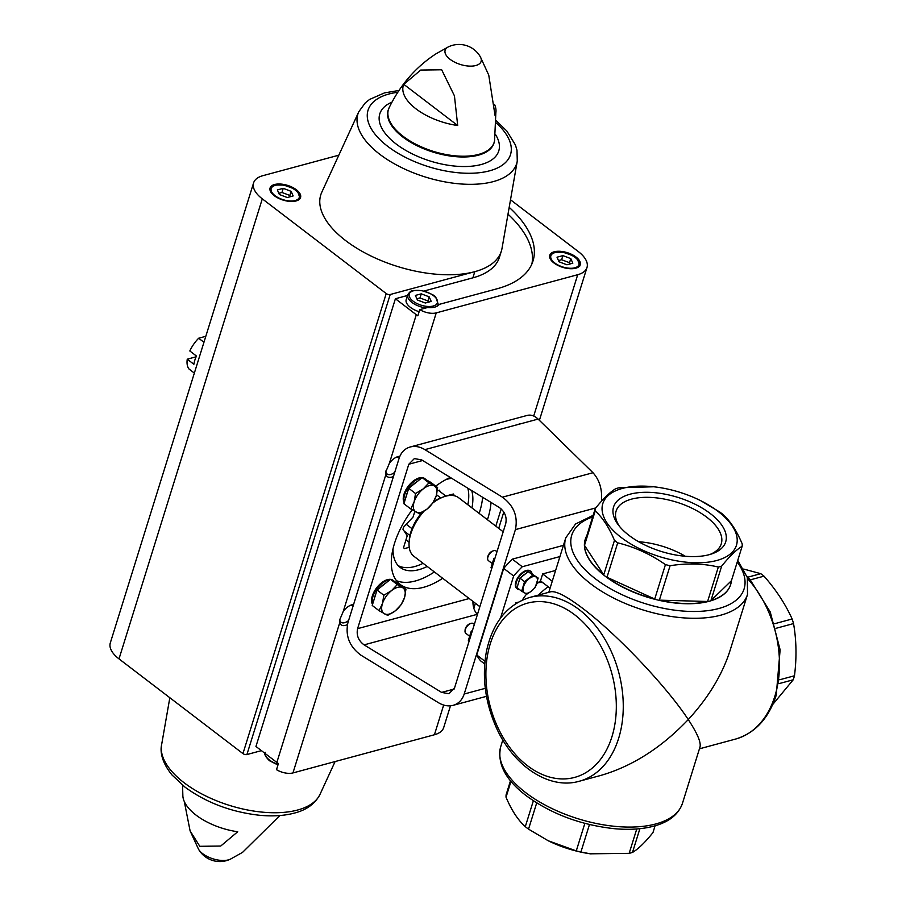 <?xml version="1.0" encoding="UTF-8"?>
<svg xmlns="http://www.w3.org/2000/svg" width="906" height="906" viewBox="0 0 906 906"><rect width="100%" height="100%" fill="white"/><g stroke="black" fill="none" stroke-linecap="round" stroke-linejoin="round"><path stroke-width="1.36" d="M772.727 704.517L793.214 679.794A76.138 53.148 -105.1 0 0 793.871 677.801A76.138 53.148 -105.1 0 0 794.471 675.774C796.759 657.767 796.453 640.361 793.543 623.577A76.138 53.148 -105.1 0 0 792.138 618.991C785.4 604.076 776.023 589.806 764.007 576.159A76.138 53.148 -105.1 0 0 760.768 573.679L743.713 569.059M760.768 573.679L747.733 577.201M764.007 576.159L750.202 579.885M793.543 623.577L775.978 628.322M792.138 618.991L774.607 623.724M794.471 675.774L779.692 679.76M793.214 679.794L779.069 683.611M700.882 500.78L719.704 511.969A76.138 36.682 -162.7 0 1 722.943 514.449C730.315 521.075 736.737 530.882 742.207 543.894A76.138 36.682 -162.7 0 1 742.15 546.273C736.329 549.727 729.5 556.352 721.652 566.148A76.138 36.682 -162.7 0 1 718.333 567.043C703.305 563.464 687.224 563.022 670.089 565.718A76.138 36.682 -162.7 0 1 665.446 564.608C650.587 554.245 634.676 546.998 617.711 542.841A76.138 36.682 -162.7 0 1 616.069 541.618A76.138 36.682 -162.7 0 1 614.472 540.372C609.058 527.462 602.637 517.654 595.208 510.927A76.138 36.682 -162.7 0 1 595.265 508.549C603.045 498.81 609.874 492.185 615.763 488.662A76.138 36.682 -162.7 0 1 619.081 487.768L653.849 486.771M621.233 537.507A70 33.726 -162.7 0 1 605.446 498.493A70 33.726 -162.7 0 1 658.764 487.428A70 33.726 -162.7 0 1 699.602 500.146A70 33.726 -162.7 0 1 724.29 557.768A70 33.726 -162.7 0 1 621.233 537.507M730.644 584.585A76.138 36.682 -162.7 0 1 730.621 584.698A76.138 36.682 -162.7 0 1 680.474 603.487A76.138 36.682 -162.7 0 1 605.276 576.261A76.138 36.682 -162.7 0 1 585.219 539.41A76.138 36.682 -162.7 0 1 585.253 539.308M614.472 540.372L603.747 574.812A76.138 36.682 17.3 0 1 584.483 545.367L603.747 574.812M595.208 510.927L584.483 545.367M595.265 508.549L584.54 542.977A76.138 36.682 17.3 0 1 585.287 539.206L585.219 539.41M586.816 535.673A76.138 36.682 17.3 0 0 585.287 539.206M742.15 546.273L731.425 580.712A76.138 36.682 17.3 0 1 730.678 584.483L730.621 584.698M721.652 566.148L710.927 600.587A76.138 36.682 17.3 0 0 730.678 584.483M718.333 567.043L707.609 601.482A76.138 36.682 17.3 0 1 659.353 600.157L707.609 601.482M670.089 565.718L659.353 600.157M665.446 564.608L654.721 599.036A76.138 36.682 17.3 0 1 606.986 577.281L654.721 599.036M617.711 542.841L606.986 577.281M538.583 595.061A39.298 20.827 -52.6 0 1 548.209 586.76L550.089 588.198M737.756 560.361L747.337 577.541L747.507 594.461L729.987 650.712C722.297 674.732 708.379 697.688 688.266 719.568C667.065 687.042 616.941 634.189 583.124 608.685C566.816 596.329 555.99 590.701 550.633 591.799L529.693 597.45C507.156 604.608 492.751 622.513 486.488 651.176C481.856 676.238 484.97 701.346 495.831 726.51C512.615 765.491 548.764 790.111 579.296 781.244A95.175 66.432 -105.1 0 0 618.639 738.356A95.175 66.432 -105.1 0 0 603.124 636.34A95.175 66.432 -105.1 0 0 529.693 597.45M502.819 739.953L500.735 746.646A95.175 45.855 -162.7 0 0 525.797 792.716A95.175 45.855 -162.7 0 0 619.795 826.748A95.175 45.855 -162.7 0 0 682.478 803.26L699.998 747.008C701.199 742.444 697.292 733.294 688.266 719.568C661.414 747.778 632.071 766.453 600.236 775.593L579.296 781.244M629.047 535.401A58.709 28.279 -162.7 0 1 618.186 524.71A58.709 28.279 -162.7 0 1 639.104 492.615A58.709 28.279 -162.7 0 1 712.829 515.582A58.709 28.279 -162.7 0 1 711.833 553.872A58.709 28.279 -162.7 0 1 629.047 535.401M591.063 853.916A70 33.726 -162.7 0 1 589.478 853.69A70 33.726 -162.7 0 1 548.651 840.972A70 33.726 -162.7 0 1 547.36 840.326M655.083 825.796L652.977 832.569C645.197 842.297 638.368 848.933 632.479 852.444A76.138 36.682 -162.7 0 1 629.16 853.339L590.384 853.814L580.916 852.014A76.138 36.682 -162.7 0 1 576.273 850.904L548.277 840.791L528.538 829.137A76.138 36.682 -162.7 0 1 526.896 827.914A76.138 36.682 -162.7 0 1 525.299 826.668C517.938 820.043 511.516 810.224 506.035 797.223A76.138 36.682 -162.7 0 1 506.092 794.845L510.486 780.757M510.973 781.357L506.035 797.223M533.362 800.779L525.299 826.668M536.703 802.92L528.538 829.137M584.857 823.373L576.273 850.904M589.466 824.539L580.916 852.014M636.759 828.967L629.16 853.339M639.885 828.684L632.479 852.444M484.721 663.985L480.644 660.87A79.83 42.299 -52.6 0 1 476.749 654.981L503.713 568.413A79.83 42.299 -52.6 0 1 512.332 559.149L563.43 545.355M484.97 661.278L476.749 654.981M500.531 618.107L513.645 576.001L503.713 568.413M513.645 576.001A79.83 42.299 -52.6 0 1 522.264 566.737L512.332 559.149M522.264 566.737L559.931 556.567M518.198 602.184L515.786 602.841L515.469 603.838M522.252 600.123A39.298 20.827 -52.6 0 1 526.68 593.985M536.896 583.611A39.298 20.827 -52.6 0 1 540.508 580.882L548.209 586.76M555.616 570.44L542.671 573.928L540.508 580.882M542.671 573.928L552.252 581.256M516.352 603.271L515.786 602.841M543 582.785A20.883 11.065 127.4 0 0 537.836 582.852M619.376 526.239A55.073 26.534 -162.7 0 1 616.103 511.109A55.073 26.534 -162.7 0 1 676.578 502.151A55.073 26.534 -162.7 0 1 721.267 543.86A55.073 26.534 -162.7 0 1 709.976 554.461M638.673 541.743A55.073 26.534 -162.7 0 1 685.287 556.261M710.927 600.587L731.425 580.712M407.496 295.481L395.401 298.754L255.945 746.465L276.851 762.433A13.205 6.365 17.3 0 0 278.414 763.509L276.5 769.67A13.205 6.365 17.3 0 0 292.955 772.931L434.427 734.755A33.012 15.9 17.3 0 0 443.691 727.575L450.475 705.808M509.183 207.327A127.723 61.529 17.3 0 1 533.011 260.962A127.723 61.529 17.3 0 1 497.145 288.754L439.285 304.359A17.191 8.279 -162.7 0 1 427.632 307.508L419.784 309.625L417.859 315.798A13.205 6.365 17.3 0 1 416.296 314.722L276.851 762.433M419.784 309.625A13.205 6.365 17.3 0 0 436.239 312.887L389.421 463.181L385.741 471.969L385.933 474.416L343.261 611.403L339.58 620.191L339.761 622.637L292.955 772.931M338.821 155.186L262.876 175.685A33.012 15.9 17.3 0 0 253.601 182.865L110.306 642.909A33.012 15.9 17.3 0 0 119.003 658.889L242.944 753.599A2.911 1.404 17.3 0 0 246.908 754.551L261.415 750.632M395.401 298.754L416.296 314.722M274.28 195.707A15.968 7.69 -162.7 0 1 270.079 187.984A15.968 7.69 -162.7 0 1 287.61 185.39A15.968 7.69 -162.7 0 1 300.565 197.474A15.968 7.69 -162.7 0 1 290.045 201.415A15.968 7.69 -162.7 0 1 274.28 195.707M253.601 182.865A33.012 15.9 17.3 0 0 262.298 198.844L386.228 293.555A2.911 1.404 17.3 0 0 390.203 294.507L474.789 271.675A94.564 45.56 -162.7 0 1 345.684 240.622A94.564 45.56 -162.7 0 1 321.8 192.197L358.799 111.732L365.288 102.865L369.591 99.445L384.518 92.888L398.957 90.464M184.303 801.55L190.101 830.893L199.807 846.306L220.747 846.034L237.712 831.753A48.267 23.25 -162.7 0 1 196.07 815.128A48.267 23.25 -162.7 0 1 182.865 796.091L182.57 785.219M403.77 84.326L420.735 70.056L441.675 69.773L454.438 95.843L457.689 125.515A48.267 23.25 17.3 0 1 416.035 108.89A48.267 23.25 17.3 0 1 403.77 84.326L457.689 125.515M480.339 56.818A24.564 24.564 0 0 0 448.402 46.863L448.402 46.863A18.833 9.071 -162.7 0 0 450.112 59.343A18.833 9.071 -162.7 0 0 472.649 66.059A18.833 9.071 -162.7 0 0 480.339 56.818L488.753 75.107L495.038 115.436A48.267 23.25 17.3 0 0 495.978 109.909A48.267 23.25 17.3 0 0 494.551 104.462M472.875 277.836L474.789 271.675A94.564 45.56 17.3 0 0 501.358 251.098L499.433 257.27A94.564 45.56 17.3 0 1 472.875 277.836L423.895 291.064M389.421 463.181A12.276 6.512 -52.6 0 1 397.383 456.794A12.276 6.512 -52.6 0 1 399.829 456.352M393.464 476.431A12.276 6.512 -52.6 0 1 391.585 477.156A12.276 6.512 -52.6 0 1 385.933 474.416M343.261 611.403A12.276 6.512 -52.6 0 1 351.211 605.015A12.276 6.512 -52.6 0 1 353.555 604.574M347.406 624.596A12.276 6.512 -52.6 0 1 345.424 625.378A12.276 6.512 -52.6 0 1 339.761 622.637M436.239 312.887L577.711 274.711A33.012 15.9 17.3 0 0 586.986 267.53A33.012 15.9 17.3 0 0 578.288 251.551L510.508 199.762M519.863 423.736A12.276 6.512 127.4 0 0 518.696 424.223M393.034 548.821A54.043 28.63 127.4 0 0 400.135 567.405A54.043 28.63 127.4 0 0 418.866 569.681A54.043 28.63 127.4 0 0 427.213 566.454M471.958 507.904A54.043 28.63 127.4 0 0 471.72 490.588M451.732 478.334A54.043 28.63 127.4 0 0 445.956 479.557M553.951 262.978A15.968 7.69 -162.7 0 1 549.749 255.254A15.968 7.69 -162.7 0 1 567.281 252.661A15.968 7.69 -162.7 0 1 580.236 264.745A15.968 7.69 -162.7 0 1 569.715 268.686A15.968 7.69 -162.7 0 1 553.951 262.978M501.358 251.098A94.564 45.56 17.3 0 0 502.026 248.335L517.269 161.087A83.148 40.057 -162.7 0 1 464.291 184.178A83.148 40.057 -162.7 0 1 379.807 154.303A83.148 40.057 -162.7 0 1 358.799 111.732M339.682 619.217A10.283 5.447 127.4 0 0 341.03 622.252A10.283 5.447 127.4 0 0 344.597 622.682A10.283 5.447 127.4 0 0 348.595 620.508M353.204 605.695A10.283 5.447 127.4 0 0 350.282 605.389M385.854 470.995A10.283 5.447 127.4 0 0 387.202 474.031A10.283 5.447 127.4 0 0 390.758 474.461A10.283 5.447 127.4 0 0 394.756 472.286M399.387 457.485A10.283 5.447 127.4 0 0 396.443 457.168M419.127 311.721A15.968 7.69 -162.7 0 1 410.407 307.361A15.968 7.69 -162.7 0 1 406.194 299.637L407.734 294.71C409.92 291.551 411.811 290.158 413.419 290.509L421.607 290.566C430.769 293.442 435.526 295.741 435.888 297.485L438.221 304.201A15.968 7.69 -162.7 0 1 436.103 306.704M531.89 263.986A127.723 61.529 17.3 0 0 507.994 214.156M562.898 255.617L557.02 257.202L559.036 261.789L566.952 264.79L572.83 263.204L570.803 258.618L562.898 255.617L561.618 259.728L558.504 260.566M570.067 263.952L569.523 262.729L570.803 258.618M569.523 262.729L561.618 259.728M283.227 188.346L277.349 189.932L279.376 194.53L287.281 197.531L293.159 195.934L291.132 191.347L283.227 188.346L281.947 192.457L278.833 193.295M429.184 296.84L421.279 293.838L415.39 295.424L417.417 300.011L425.322 303.012L431.211 301.426L429.184 296.84L427.904 300.951L419.999 297.949L421.279 293.838M290.396 196.681L289.852 195.458L291.132 191.347M289.852 195.458L281.947 192.457M428.436 302.174L427.904 300.951M419.999 297.949L416.873 298.787M414.823 511.38L413.079 517.009L403.612 527.179A36.987 19.592 -52.6 0 0 402.966 529.274L407.247 535.729L403.578 547.496A36.987 19.592 -52.6 0 0 404.336 548.64L409.229 547.326M440.543 492.003L439.331 490.169A36.987 19.592 -52.6 0 0 437.609 490.633L437.258 491.007M453.94 495.673L454.099 495.163A36.987 19.592 -52.6 0 0 453.34 494.008L445.831 496.035M467.847 504.767A54.043 28.63 127.4 0 0 467.824 488.198M398.21 565.661A54.043 28.63 127.4 0 0 423.113 563.317M196.092 356.805L187.259 359.195A24.813 13.148 127.4 0 0 189.06 369.059L194.348 373.091M205.809 336.307L198.663 338.232A24.813 13.148 127.4 0 0 189.818 350.973L196.443 356.035A24.813 13.148 -52.6 0 0 193.884 364.257L187.259 359.195M198.663 338.232L203.952 342.275M405.967 539.84L409.116 542.241M452.785 494.155L454.099 495.163M601.471 501.222C602.388 489.5 599.568 480.01 592.988 472.739L538.107 419.082C534.563 415.718 530.927 414.495 527.213 415.412L410.192 446.986C415.005 445.775 419.908 446.658 424.891 449.636L502.422 497.179C513.793 505.627 518.119 516.431 515.412 529.614L464.2 694.019C462.219 699.964 458.527 703.736 453.125 705.332C448.311 706.544 443.408 705.661 438.413 702.682L360.882 655.14C349.523 646.691 345.197 635.887 347.904 622.705L399.116 458.3C401.086 452.354 404.789 448.583 410.192 446.986M434.404 571.946A67.542 35.787 -52.6 0 1 415.344 580.984A67.542 35.787 -52.6 0 1 396.511 580.723M482.638 497.281A67.542 35.787 -52.6 0 1 479.149 513.408M501.177 508.923L495.809 526.137M472.943 601.403C472.864 606.793 474.314 611.097 477.303 614.313L477.439 614.449M421.698 459.908L499.229 507.451C504.902 511.675 507.066 517.077 505.718 523.668L454.506 688.073L448.968 693.736L441.618 692.41L364.087 644.868C358.402 640.644 356.239 635.242 357.598 628.651L408.799 464.246L414.348 458.583L421.698 459.908M442.683 578.277A67.542 35.787 -52.6 0 1 423.623 587.303A67.542 35.787 -52.6 0 1 400.203 584.461A67.542 35.787 -52.6 0 1 412.196 509.829M435.741 486.126A67.542 35.787 -52.6 0 1 450.237 477.417M491.007 502.411A67.542 35.787 -52.6 0 1 487.428 519.727M503.192 531.777L458.629 497.722A36.84 19.524 127.4 0 0 445.854 496.171A36.84 19.524 127.4 0 0 444.031 496.726L441.856 497.485A34.383 18.222 127.4 0 0 440.69 497.915A34.383 18.222 127.4 0 0 433.6 501.731M438.447 490.395L445.967 496.137M436.533 494.744L440.69 497.915M406.296 524.302L412.049 528.696A34.383 18.222 127.4 0 0 409.931 535.503A34.383 18.222 127.4 0 0 409.252 540.157L409.093 542.445A36.84 19.524 127.4 0 0 413.883 556.273L479.863 606.68M404.178 531.097L409.931 535.503M444.031 496.726A36.84 19.524 127.4 0 0 432.819 502.977M423.985 511.199A36.84 19.524 127.4 0 0 409.093 542.445M421.958 512.377A34.383 18.222 127.4 0 0 412.049 528.696M421.539 478.108A15.968 8.46 127.4 0 0 419.852 478.413A15.968 8.46 127.4 0 0 407.643 488.504A15.968 8.46 127.4 0 0 404.382 502.218M426.114 479.784A15.968 8.46 127.4 0 0 425.378 479.081A15.968 8.46 127.4 0 0 423.147 478.164M425.378 479.081L424.733 478.583A15.968 8.46 127.4 0 0 419.195 477.915A15.968 8.46 127.4 0 0 406.477 488.821A15.968 8.46 127.4 0 0 404.223 502.728M389.852 579.829A15.968 8.46 127.4 0 0 388.164 580.134A15.968 8.46 127.4 0 0 375.967 590.225A15.968 8.46 127.4 0 0 372.694 603.94M394.427 581.505A15.968 8.46 127.4 0 0 393.702 580.803A15.968 8.46 127.4 0 0 391.46 579.874M393.702 580.803L393.045 580.304A15.968 8.46 127.4 0 0 387.508 579.636A15.968 8.46 127.4 0 0 374.801 590.542A15.968 8.46 127.4 0 0 372.547 604.449M405.956 497.168A14.281 7.565 -52.6 0 1 407.372 492.638M412.105 485.605A14.281 7.565 -52.6 0 1 417.292 481.494M410.735 508.945L403.917 503.736L408.719 488.311L422.151 477.621L430.792 482.354L437.609 487.564L428.98 482.83L423.215 488.912L415.537 493.521L414.099 501.969L410.735 508.945L419.365 513.679L427.043 509.07L432.808 502.989L436.171 496.012L437.609 487.564M415.537 493.521L408.719 488.311M428.98 482.83L422.151 477.621M434.257 485.933A15.968 8.46 -52.6 0 1 436.171 496.012A15.968 8.46 -52.6 0 1 427.043 509.07A15.968 8.46 -52.6 0 1 416.013 512.049A15.968 8.46 -52.6 0 1 414.099 501.969A15.968 8.46 -52.6 0 1 423.215 488.912A15.968 8.46 -52.6 0 1 434.257 485.933M374.28 598.889A14.281 7.565 -52.6 0 1 375.684 594.359M380.429 587.326A14.281 7.565 -52.6 0 1 385.605 583.215M379.048 610.667L372.23 605.457L377.032 590.033L390.475 579.342L399.104 584.076L405.933 589.285L397.292 584.551L391.528 590.633L383.85 595.242L382.411 603.69L379.048 610.667L387.689 615.4L395.367 610.78L401.12 604.71L404.484 597.733L405.933 589.285M383.85 595.242L377.032 590.033M397.292 584.551L390.475 579.342M402.57 587.654A15.968 8.46 -52.6 0 1 404.484 597.733A15.968 8.46 -52.6 0 1 395.367 610.78A15.968 8.46 -52.6 0 1 384.325 613.77A15.968 8.46 -52.6 0 1 382.411 603.69A15.968 8.46 -52.6 0 1 391.528 590.633A15.968 8.46 -52.6 0 1 402.57 587.654M530.44 571.142A11.053 5.855 127.4 0 0 530.191 570.939A11.053 5.855 127.4 0 0 518.832 576.159A11.053 5.855 127.4 0 0 516.771 588.504A11.053 5.855 127.4 0 0 517.032 588.685M532.048 573.691A11.053 5.855 127.4 0 0 530.701 571.324A11.053 5.855 127.4 0 0 519.342 576.556A11.053 5.855 127.4 0 0 517.281 588.889A11.053 5.855 127.4 0 0 519.512 589.58M519.987 578.198L517.032 587.688L521.63 591.199L524.585 581.709L519.987 578.198L528.266 571.618L538.164 578.039L535.208 587.53L531.448 591.108L526.941 594.11L521.63 591.199M518.277 583.691A8.448 4.473 -52.6 0 1 519.331 580.327M521.641 576.884A8.448 4.473 -52.6 0 1 525.389 573.906M491.72 563.17L488.459 560.678A6.138 3.25 -52.6 0 1 487.655 558.379A6.138 3.25 -52.6 0 1 493.487 550.757A6.138 3.25 -52.6 0 1 495.91 550.927L496.975 551.731M487.655 558.379L487.734 557.247A4.938 2.616 -52.6 0 1 492.411 551.131L493.487 550.757M524.585 581.709L532.853 575.129L538.164 578.039M532.853 575.129L528.266 571.618M524.653 592.943A9.83 5.21 -52.6 0 1 523.475 586.737A9.83 5.21 -52.6 0 1 529.093 578.707A9.83 5.21 -52.6 0 1 535.888 576.873A9.83 5.21 -52.6 0 1 537.065 583.068A9.83 5.21 -52.6 0 1 531.448 591.108A9.83 5.21 -52.6 0 1 524.653 592.943M491.788 568.39L490.995 567.79L493.951 558.3L494.744 558.9M469.082 635.831L465.831 633.339A6.138 3.25 -52.6 0 1 465.027 631.029A6.138 3.25 -52.6 0 1 470.848 623.419A6.138 3.25 -52.6 0 1 473.283 623.577L474.348 624.393M465.027 631.029L465.106 629.908A4.938 2.616 -52.6 0 1 469.784 623.781L470.848 623.419M469.149 641.052L468.368 640.451L471.324 630.961L472.117 631.561M747.507 594.461A95.175 45.855 -162.7 0 1 684.834 617.96A95.175 45.855 -162.7 0 1 590.837 583.917A95.175 45.855 -162.7 0 1 565.763 537.858L548.81 592.298M746.974 576.42L750.293 579.976L770.225 611.924L780.123 649.795L776.249 695.129C768.662 718.481 755.083 733.135 735.525 739.081A95.175 66.432 -105.1 0 0 774.868 696.193A95.175 66.432 -105.1 0 0 747.665 578.753M737.258 561.969A90.272 43.488 -162.7 0 1 707.099 610.735A90.272 43.488 -162.7 0 1 595.514 578.889A90.272 43.488 -162.7 0 1 592.649 516.93M611.935 736.748A90.272 63.012 -105.1 0 0 541.063 601.618A90.272 63.012 -105.1 0 0 500.316 732.422A90.272 63.012 -105.1 0 0 611.935 736.748M202.695 853.69A18.833 9.071 -162.7 0 1 198.505 849.182A24.564 24.564 0 0 0 230.441 859.137A18.833 9.071 -162.7 0 1 228.414 859.873A18.833 9.071 -162.7 0 1 202.695 853.69M403.034 136.24A55.357 26.67 -162.7 0 1 389.127 107.735L388.176 110.158A55.413 26.693 -162.7 0 0 402.762 136.976A55.413 26.693 -162.7 0 0 457.485 156.795A55.413 26.693 -162.7 0 0 493.974 143.114L494.574 140.577A55.357 26.67 -162.7 0 1 459.455 156.138A55.357 26.67 -162.7 0 1 403.034 136.24M386.228 293.555L242.944 753.599M262.298 198.844L119.003 658.889M390.203 294.507L246.908 754.551M577.711 274.711L533.702 416.013M503.793 512.037L498.708 528.357M475.378 603.26L473.827 608.243M443.668 705.061L434.427 734.755M184.077 782.716A83.148 40.057 -162.7 0 1 161.585 744.913C160.283 750.406 160.849 761.3 172.061 775.038L185.017 787.144C206.138 802.58 230.826 811.935 259.071 815.219C272.242 816.533 283.997 815.83 294.325 813.112C306.636 809.975 315.209 803.69 320.056 794.268A83.148 40.057 -162.7 0 1 263.793 812.274A83.148 40.057 -162.7 0 1 184.077 782.716M495.423 134.382A62.31 30.023 -162.7 0 1 471.743 166.183A62.31 30.023 -162.7 0 1 396.194 144.043A62.31 30.023 -162.7 0 1 391.947 102.152M496.239 122.944A74.609 35.946 -162.7 0 1 486.533 171.562A74.609 35.946 -162.7 0 1 387.7 146.33A74.609 35.946 -162.7 0 1 397.768 92.276M554.732 262.955A14.734 7.101 -162.7 0 1 561.414 252.253A14.734 7.101 -162.7 0 1 578.617 265.401A14.734 7.101 -162.7 0 1 554.732 262.955M275.062 195.685A14.734 7.101 -162.7 0 1 281.743 184.994A14.734 7.101 -162.7 0 1 298.946 198.131A14.734 7.101 -162.7 0 1 275.062 195.685M413.113 301.177A14.734 7.101 -162.7 0 1 419.795 290.475A14.734 7.101 -162.7 0 1 436.998 303.623A14.734 7.101 -162.7 0 1 413.113 301.177M425.945 307.961A15.968 7.69 -162.7 0 1 411.936 302.434A15.968 7.69 -162.7 0 1 407.734 294.71M278.153 764.37A15.968 7.69 -162.7 0 1 269.422 760.009A15.968 7.69 -162.7 0 1 265.05 753.418M515.412 529.614L595.763 507.926M502.422 497.179L592.988 472.739M464.2 694.019L485.288 688.322M424.891 449.636L538.107 419.082M441.618 692.41L454.166 689.024M364.087 644.868L477.303 614.313M357.598 628.651L469.195 598.538M408.799 464.246L422.66 460.508M658.764 487.428L657.858 487.292M735.525 739.081L699.432 748.82M565.763 537.858L575.514 524.03L593.158 515.321M589.478 853.69L590.384 853.826M500.735 746.646C496.907 763.43 505.401 779.772 526.216 795.695C551.324 813.996 580.678 824.992 614.302 828.684C629.987 830.1 643.702 829.103 655.457 825.683C669.647 821.538 678.662 814.064 682.478 803.26M279.886 815.536L242.559 852.365L230.441 859.137M190.101 830.893L198.505 849.182M448.402 46.863L435.945 53.85C415.843 66.976 400.237 84.926 389.127 107.735M494.574 140.577L495.978 109.909M586.986 267.53L539.387 420.339M320.056 794.268L335.095 761.561M161.585 744.913L169.83 697.722M496.284 120.781L506.828 131.008L515.412 144.971L516.986 150.226L517.269 161.087M549.364 256.489C551.539 253.329 553.43 251.936 555.038 252.287L563.238 252.344C572.399 255.22 577.156 257.519 577.507 259.263L579.851 265.979M269.694 189.218C271.868 186.058 273.759 184.665 275.367 185.028L283.567 185.073C292.729 187.95 297.485 190.26 297.836 191.993L300.18 198.708M438.221 304.201L437.689 305.9M265.22 752.286C263.974 753.928 265.401 756.748 269.524 760.757L277.961 764.97M453.125 705.332L486.499 696.329"/></g></svg>
